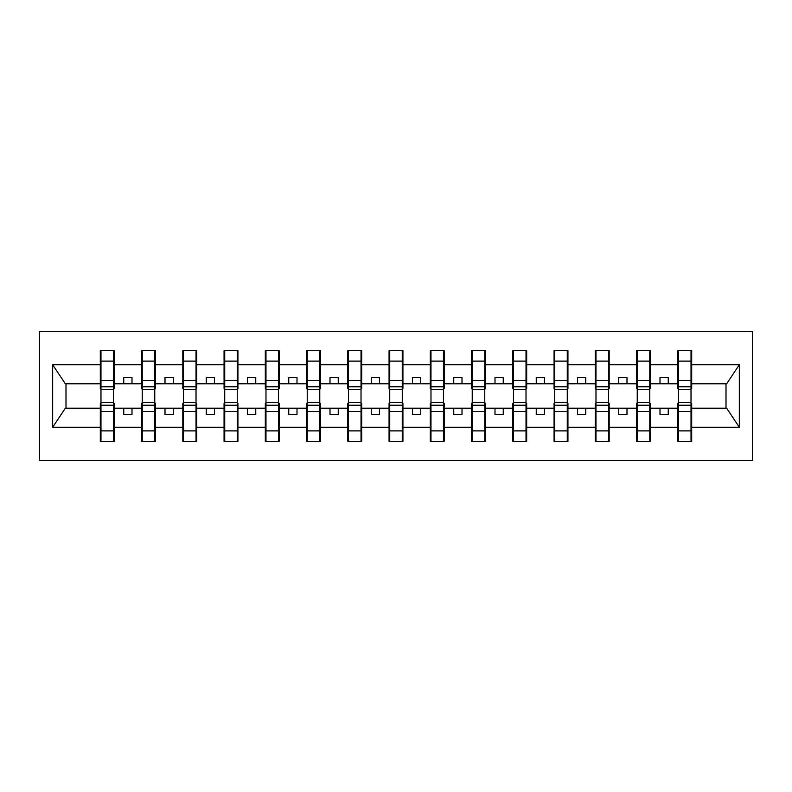 <?xml version="1.0" encoding="UTF-8"?>
<svg xmlns="http://www.w3.org/2000/svg" width="792" height="792" viewBox="0 0 792 792"><rect width="100%" height="100%" fill="white"/><g stroke="black" fill="none" stroke-linecap="round" stroke-linejoin="round"><path stroke-width="1.19" d="M39.6 460.35L752.4 460.35L752.4 331.65L39.6 331.65L39.6 460.35M678.477 403.257L677.823 403.257L677.823 408.207L650.43 408.207L650.43 403.257L649.767 403.257M691.02 388.743L691.683 388.743L691.683 383.793L726.67 383.793L739.332 364.736L739.332 427.264L691.683 427.264L691.683 441.372L677.823 441.372L677.823 408.207M691.02 403.257L691.683 403.257L691.683 427.264M637.233 403.257L636.57 403.257L636.57 408.207L609.177 408.207L609.177 403.257L608.523 403.257M677.823 427.264L650.43 427.264L650.43 441.372L636.57 441.372L636.57 408.207M650.43 427.264L650.43 408.207M595.98 403.257L595.317 403.257L595.317 408.207L567.933 408.207L567.933 403.257L567.27 403.257M636.57 427.264L609.177 427.264L609.177 441.372L595.317 441.372L595.317 408.207M609.177 427.264L609.177 408.207M554.727 403.257L554.073 403.257L554.073 408.207L526.68 408.207L526.68 403.257L526.017 403.257M595.317 427.264L567.933 427.264L567.933 441.372L554.073 441.372L554.073 408.207M567.933 427.264L567.933 408.207M513.483 403.257L512.82 403.257L512.82 408.207L485.427 408.207L485.427 403.257L484.773 403.257M554.073 427.264L526.68 427.264L526.68 441.372L512.82 441.372L512.82 408.207M526.68 427.264L526.68 408.207M472.23 403.257L471.567 403.257L471.567 408.207L444.183 408.207L444.183 403.257L443.52 403.257M512.82 427.264L485.427 427.264L485.427 441.372L471.567 441.372L471.567 408.207M485.427 427.264L485.427 408.207M430.977 403.257L430.323 403.257L430.323 408.207L402.93 408.207L402.93 403.257L402.267 403.257M471.567 427.264L444.183 427.264L444.183 441.372L430.323 441.372L430.323 408.207M444.183 427.264L444.183 408.207M389.733 403.257L389.07 403.257L389.07 408.207L361.677 408.207L361.677 403.257L361.023 403.257M430.323 427.264L402.93 427.264L402.93 441.372L389.07 441.372L389.07 408.207M402.93 427.264L402.93 408.207M348.48 403.257L347.817 403.257L347.817 408.207L320.433 408.207L320.433 403.257L319.77 403.257M389.07 427.264L361.677 427.264L361.677 441.372L347.817 441.372L347.817 408.207M361.677 427.264L361.677 408.207M307.227 403.257L306.573 403.257L306.573 408.207L279.18 408.207L279.18 403.257L278.517 403.257M347.817 427.264L320.433 427.264L320.433 441.372L306.573 441.372L306.573 408.207M320.433 427.264L320.433 408.207M265.983 403.257L265.32 403.257L265.32 408.207L237.927 408.207L237.927 403.257L237.273 403.257M306.573 427.264L279.18 427.264L279.18 441.372L265.32 441.372L265.32 408.207M279.18 427.264L279.18 408.207M224.73 403.257L224.067 403.257L224.067 408.207L196.683 408.207L196.683 403.257L196.02 403.257M265.32 427.264L237.927 427.264L237.927 441.372L224.067 441.372L224.067 408.207M237.927 427.264L237.927 408.207M183.477 403.257L182.823 403.257L182.823 408.207L155.43 408.207L155.43 403.257L154.767 403.257M224.067 427.264L196.683 427.264L196.683 441.372L182.823 441.372L182.823 408.207M196.683 427.264L196.683 408.207M142.233 403.257L141.57 403.257L141.57 408.207L114.177 408.207L114.177 403.257L113.523 403.257M182.823 427.264L155.43 427.264L155.43 441.372L141.57 441.372L141.57 408.207M155.43 427.264L155.43 408.207M677.823 350.628L691.683 350.628L691.02 350.628L691.02 361.122L678.477 361.122L678.477 350.628L677.823 350.628L677.823 364.736L650.43 364.736L650.43 388.743L649.767 388.743M678.477 388.743L677.823 388.743L677.823 364.736M636.57 350.628L650.43 350.628L649.767 350.628L649.767 361.122L637.233 361.122L637.233 350.628L636.57 350.628L636.57 364.736L609.177 364.736L609.177 388.743L608.523 388.743M637.233 388.743L636.57 388.743L636.57 364.736M595.317 350.628L609.177 350.628L608.523 350.628L608.523 361.122L595.98 361.122L595.98 350.628L595.317 350.628L595.317 364.736L567.933 364.736L567.933 388.743L567.27 388.743M595.98 388.743L595.317 388.743L595.317 364.736M554.073 350.628L567.933 350.628L567.27 350.628L567.27 361.122L554.727 361.122L554.727 350.628L554.073 350.628L554.073 364.736L526.68 364.736L526.68 388.743L526.017 388.743M554.727 388.743L554.073 388.743L554.073 364.736M512.82 350.628L526.68 350.628L526.017 350.628L526.017 361.122L513.483 361.122L513.483 350.628L512.82 350.628L512.82 364.736L485.427 364.736L485.427 388.743L484.773 388.743M513.483 388.743L512.82 388.743L512.82 364.736M471.567 350.628L485.427 350.628L484.773 350.628L484.773 361.122L472.23 361.122L472.23 350.628L471.567 350.628L471.567 364.736L444.183 364.736L444.183 388.743L443.52 388.743M472.23 388.743L471.567 388.743L471.567 364.736M430.323 350.628L444.183 350.628L443.52 350.628L443.52 361.122L430.977 361.122L430.977 350.628L430.323 350.628L430.323 364.736L402.93 364.736L402.93 388.743L402.267 388.743M430.977 388.743L430.323 388.743L430.323 364.736M389.07 350.628L402.93 350.628L402.267 350.628L402.267 361.122L389.733 361.122L389.733 350.628L389.07 350.628L389.07 364.736L361.677 364.736L361.677 388.743L361.023 388.743M389.733 388.743L389.07 388.743L389.07 364.736M347.817 350.628L361.677 350.628L361.023 350.628L361.023 361.122L348.48 361.122L348.48 350.628L347.817 350.628L347.817 364.736L320.433 364.736L320.433 388.743L319.77 388.743M348.48 388.743L347.817 388.743L347.817 364.736M306.573 350.628L320.433 350.628L319.77 350.628L319.77 361.122L307.227 361.122L307.227 350.628L306.573 350.628L306.573 364.736L279.18 364.736L279.18 388.743L278.517 388.743M307.227 388.743L306.573 388.743L306.573 364.736M265.32 350.628L279.18 350.628L278.517 350.628L278.517 361.122L265.983 361.122L265.983 350.628L265.32 350.628L265.32 364.736L237.927 364.736L237.927 388.743L237.273 388.743M265.983 388.743L265.32 388.743L265.32 364.736M224.067 350.628L237.927 350.628L237.273 350.628L237.273 361.122L224.73 361.122L224.73 350.628L224.067 350.628L224.067 364.736L196.683 364.736L196.683 388.743L196.02 388.743M224.73 388.743L224.067 388.743L224.067 364.736M182.823 350.628L196.683 350.628L196.02 350.628L196.02 361.122L183.477 361.122L183.477 350.628L182.823 350.628L182.823 364.736L155.43 364.736L155.43 388.743L154.767 388.743M183.477 388.743L182.823 388.743L182.823 364.736M141.57 350.628L155.43 350.628L154.767 350.628L154.767 361.122L142.233 361.122L142.233 350.628L141.57 350.628L141.57 364.736L114.177 364.736L114.177 350.628L113.523 350.628L113.523 396.168M142.233 388.743L141.57 388.743L141.57 364.736M100.98 403.257L100.317 403.257L100.317 408.207L65.33 408.207L52.668 427.264L52.668 364.736L65.33 383.793L100.317 383.793L100.317 364.736L52.668 364.736M141.57 427.264L114.177 427.264L114.177 441.372L100.317 441.372L100.317 408.207M114.177 427.264L114.177 408.207M113.523 361.122L100.98 361.122L100.98 350.628L100.317 350.628L100.317 364.736M100.317 383.793L100.317 388.743L100.98 388.743M691.683 383.793L691.683 350.628M650.43 350.628L650.43 364.736M609.177 350.628L609.177 364.736M567.933 350.628L567.933 364.736M526.68 350.628L526.68 364.736M485.427 350.628L485.427 364.736M444.183 350.628L444.183 364.736M402.93 350.628L402.93 364.736M361.677 350.628L361.677 364.736M320.433 350.628L320.433 364.736M279.18 350.628L279.18 364.736M237.927 350.628L237.927 364.736M196.683 350.628L196.683 364.736M155.43 350.628L155.43 364.736M739.332 364.736L691.683 364.736M100.317 427.264L52.668 427.264M100.317 350.628L114.177 350.628M677.823 383.793L668.25 383.793L668.25 377.517L660.003 377.517L660.003 383.793L668.25 383.793M660.003 383.793L650.43 383.793M660.003 408.207L660.003 414.483L668.25 414.483L668.25 408.207M636.57 383.793L626.997 383.793L626.997 377.517L618.75 377.517L618.75 383.793L626.997 383.793M618.75 383.793L609.177 383.793M618.75 408.207L618.75 414.483L626.997 414.483L626.997 408.207M595.317 383.793L585.753 383.793L585.753 377.517L577.497 377.517L577.497 383.793L585.753 383.793M577.497 383.793L567.933 383.793M577.497 408.207L577.497 414.483L585.753 414.483L585.753 408.207M554.073 383.793L544.5 383.793L544.5 377.517L536.253 377.517L536.253 383.793L544.5 383.793M536.253 383.793L526.68 383.793M536.253 408.207L536.253 414.483L544.5 414.483L544.5 408.207M512.82 383.793L503.247 383.793L503.247 377.517L495 377.517L495 383.793L503.247 383.793M495 383.793L485.427 383.793M495 408.207L495 414.483L503.247 414.483L503.247 408.207M471.567 383.793L462.003 383.793L462.003 377.517L453.747 377.517L453.747 383.793L462.003 383.793M453.747 383.793L444.183 383.793M453.747 408.207L453.747 414.483L462.003 414.483L462.003 408.207M430.323 383.793L420.75 383.793L420.75 377.517L412.503 377.517L412.503 383.793L420.75 383.793M412.503 383.793L402.93 383.793M412.503 408.207L412.503 414.483L420.75 414.483L420.75 408.207M389.07 383.793L379.497 383.793L379.497 377.517L371.25 377.517L371.25 383.793L379.497 383.793M371.25 383.793L361.677 383.793M371.25 408.207L371.25 414.483L379.497 414.483L379.497 408.207M347.817 383.793L338.253 383.793L338.253 377.517L329.997 377.517L329.997 383.793L338.253 383.793M329.997 383.793L320.433 383.793M329.997 408.207L329.997 414.483L338.253 414.483L338.253 408.207M306.573 383.793L297 383.793L297 377.517L288.753 377.517L288.753 383.793L297 383.793M288.753 383.793L279.18 383.793M288.753 408.207L288.753 414.483L297 414.483L297 408.207M265.32 383.793L255.747 383.793L255.747 377.517L247.5 377.517L247.5 383.793L255.747 383.793M247.5 383.793L237.927 383.793M247.5 408.207L247.5 414.483L255.747 414.483L255.747 408.207M224.067 383.793L214.503 383.793L214.503 377.517L206.247 377.517L206.247 383.793L214.503 383.793M206.247 383.793L196.683 383.793M206.247 408.207L206.247 414.483L214.503 414.483L214.503 408.207M182.823 383.793L173.25 383.793L173.25 377.517L165.003 377.517L165.003 383.793L173.25 383.793M165.003 383.793L155.43 383.793M165.003 408.207L165.003 414.483L173.25 414.483L173.25 408.207M141.57 383.793L131.997 383.793L131.997 377.517L123.75 377.517L123.75 383.793L131.997 383.793M123.75 383.793L114.177 383.793L114.177 364.736M123.75 408.207L123.75 414.483L131.997 414.483L131.997 408.207M114.177 383.793L114.177 388.743L113.523 388.743M739.332 427.264L726.67 408.207L691.683 408.207M66.003 383.793L66.003 408.207M725.997 408.207L725.997 383.793M100.317 358.875L100.98 358.875M113.523 358.875L114.177 358.875M100.98 361.122L100.98 396.168M114.177 433.125L113.523 433.125M100.317 441.372L100.98 441.372L100.98 430.878L113.523 430.878L113.523 441.372L114.177 441.372M100.98 433.125L100.317 433.125M113.523 430.878L113.523 395.832M100.98 430.878L100.98 395.832M141.57 358.875L142.233 358.875M154.767 358.875L155.43 358.875M142.233 361.122L142.233 396.168M154.767 361.122L154.767 396.168M182.823 358.875L183.477 358.875M196.02 358.875L196.683 358.875M183.477 361.122L183.477 396.168M196.02 361.122L196.02 396.168M224.067 358.875L224.73 358.875M237.273 358.875L237.927 358.875M224.73 361.122L224.73 396.168M237.273 361.122L237.273 396.168M265.32 358.875L265.983 358.875M278.517 358.875L279.18 358.875M265.983 361.122L265.983 396.168M278.517 361.122L278.517 396.168M155.43 433.125L154.767 433.125M141.57 441.372L142.233 441.372L142.233 430.878L154.767 430.878L154.767 441.372L155.43 441.372M142.233 433.125L141.57 433.125M154.767 430.878L154.767 395.832M142.233 430.878L142.233 395.832M196.683 433.125L196.02 433.125M182.823 441.372L183.477 441.372L183.477 430.878L196.02 430.878L196.02 441.372L196.683 441.372M183.477 433.125L182.823 433.125M196.02 430.878L196.02 395.832M183.477 430.878L183.477 395.832M237.927 433.125L237.273 433.125M224.067 441.372L224.73 441.372L224.73 430.878L237.273 430.878L237.273 441.372L237.927 441.372M224.73 433.125L224.067 433.125M237.273 430.878L237.273 395.832M224.73 430.878L224.73 395.832M279.18 433.125L278.517 433.125M265.32 441.372L265.983 441.372L265.983 430.878L278.517 430.878L278.517 441.372L279.18 441.372M265.983 433.125L265.32 433.125M278.517 430.878L278.517 395.832M265.983 430.878L265.983 395.832M306.573 358.875L307.227 358.875M319.77 358.875L320.433 358.875M307.227 361.122L307.227 396.168M319.77 361.122L319.77 396.168M320.433 433.125L319.77 433.125M306.573 441.372L307.227 441.372L307.227 430.878L319.77 430.878L319.77 441.372L320.433 441.372M307.227 433.125L306.573 433.125M319.77 430.878L319.77 395.832M307.227 430.878L307.227 395.832M347.817 358.875L348.48 358.875M361.023 358.875L361.677 358.875M348.48 361.122L348.48 396.168M361.023 361.122L361.023 396.168M361.677 433.125L361.023 433.125M347.817 441.372L348.48 441.372L348.48 430.878L361.023 430.878L361.023 441.372L361.677 441.372M348.48 433.125L347.817 433.125M361.023 430.878L361.023 395.832M348.48 430.878L348.48 395.832M389.07 358.875L389.733 358.875M402.267 358.875L402.93 358.875M389.733 361.122L389.733 396.168M402.267 361.122L402.267 396.168M402.93 433.125L402.267 433.125M389.07 441.372L389.733 441.372L389.733 430.878L402.267 430.878L402.267 441.372L402.93 441.372M389.733 433.125L389.07 433.125M402.267 430.878L402.267 395.832M389.733 430.878L389.733 395.832M430.323 358.875L430.977 358.875M443.52 358.875L444.183 358.875M430.977 361.122L430.977 396.168M443.52 361.122L443.52 396.168M444.183 433.125L443.52 433.125M430.323 441.372L430.977 441.372L430.977 430.878L443.52 430.878L443.52 441.372L444.183 441.372M430.977 433.125L430.323 433.125M443.52 430.878L443.52 395.832M430.977 430.878L430.977 395.832M471.567 358.875L472.23 358.875M484.773 358.875L485.427 358.875M472.23 361.122L472.23 396.168M484.773 361.122L484.773 396.168M485.427 433.125L484.773 433.125M471.567 441.372L472.23 441.372L472.23 430.878L484.773 430.878L484.773 441.372L485.427 441.372M472.23 433.125L471.567 433.125M484.773 430.878L484.773 395.832M472.23 430.878L472.23 395.832M512.82 358.875L513.483 358.875M526.017 358.875L526.68 358.875M513.483 361.122L513.483 396.168M526.017 361.122L526.017 396.168M526.68 433.125L526.017 433.125M512.82 441.372L513.483 441.372L513.483 430.878L526.017 430.878L526.017 441.372L526.68 441.372M513.483 433.125L512.82 433.125M526.017 430.878L526.017 395.832M513.483 430.878L513.483 395.832M554.073 358.875L554.727 358.875M567.27 358.875L567.933 358.875M554.727 361.122L554.727 396.168M567.27 361.122L567.27 396.168M567.933 433.125L567.27 433.125M554.073 441.372L554.727 441.372L554.727 430.878L567.27 430.878L567.27 441.372L567.933 441.372M554.727 433.125L554.073 433.125M567.27 430.878L567.27 395.832M554.727 430.878L554.727 395.832M595.317 358.875L595.98 358.875M608.523 358.875L609.177 358.875M595.98 361.122L595.98 396.168M608.523 361.122L608.523 396.168M609.177 433.125L608.523 433.125M595.317 441.372L595.98 441.372L595.98 430.878L608.523 430.878L608.523 441.372L609.177 441.372M595.98 433.125L595.317 433.125M608.523 430.878L608.523 395.832M595.98 430.878L595.98 395.832M636.57 358.875L637.233 358.875M649.767 358.875L650.43 358.875M637.233 361.122L637.233 396.168M649.767 361.122L649.767 396.168M650.43 433.125L649.767 433.125M636.57 441.372L637.233 441.372L637.233 430.878L649.767 430.878L649.767 441.372L650.43 441.372M637.233 433.125L636.57 433.125M649.767 430.878L649.767 395.832M637.233 430.878L637.233 395.832M677.823 358.875L678.477 358.875M691.02 358.875L691.683 358.875M678.477 361.122L678.477 396.168M691.02 361.122L691.02 396.168M691.683 433.125L691.02 433.125M677.823 441.372L678.477 441.372L678.477 430.878L691.02 430.878L691.02 441.372L691.683 441.372M678.477 433.125L677.823 433.125M691.02 430.878L691.02 395.832M678.477 430.878L678.477 395.832M113.523 380.427L100.98 380.427M113.523 386.783L100.98 386.783M100.98 411.573L113.523 411.573M100.98 405.217L113.523 405.217M154.767 380.427L142.233 380.427M154.767 386.783L142.233 386.783M196.02 380.427L183.477 380.427M196.02 386.783L183.477 386.783M237.273 380.427L224.73 380.427M237.273 386.783L224.73 386.783M278.517 380.427L265.983 380.427M278.517 386.783L265.983 386.783M142.233 411.573L154.767 411.573M142.233 405.217L154.767 405.217M183.477 411.573L196.02 411.573M183.477 405.217L196.02 405.217M224.73 411.573L237.273 411.573M224.73 405.217L237.273 405.217M265.983 411.573L278.517 411.573M265.983 405.217L278.517 405.217M319.77 380.427L307.227 380.427M319.77 386.783L307.227 386.783M307.227 411.573L319.77 411.573M307.227 405.217L319.77 405.217M361.023 380.427L348.48 380.427M361.023 386.783L348.48 386.783M348.48 411.573L361.023 411.573M348.48 405.217L361.023 405.217M402.267 380.427L389.733 380.427M402.267 386.783L389.733 386.783M389.733 411.573L402.267 411.573M389.733 405.217L402.267 405.217M443.52 380.427L430.977 380.427M443.52 386.783L430.977 386.783M430.977 411.573L443.52 411.573M430.977 405.217L443.52 405.217M484.773 380.427L472.23 380.427M484.773 386.783L472.23 386.783M472.23 411.573L484.773 411.573M472.23 405.217L484.773 405.217M526.017 380.427L513.483 380.427M526.017 386.783L513.483 386.783M513.483 411.573L526.017 411.573M513.483 405.217L526.017 405.217M567.27 380.427L554.727 380.427M567.27 386.783L554.727 386.783M554.727 411.573L567.27 411.573M554.727 405.217L567.27 405.217M608.523 380.427L595.98 380.427M608.523 386.783L595.98 386.783M595.98 411.573L608.523 411.573M595.98 405.217L608.523 405.217M649.767 380.427L637.233 380.427M649.767 386.783L637.233 386.783M637.233 411.573L649.767 411.573M637.233 405.217L649.767 405.217M691.02 380.427L678.477 380.427M691.02 386.783L678.477 386.783M678.477 411.573L691.02 411.573M678.477 405.217L691.02 405.217M113.523 389.565L100.98 389.565M100.98 402.435L113.523 402.435M154.767 389.565L142.233 389.565M196.02 389.565L183.477 389.565M237.273 389.565L224.73 389.565M278.517 389.565L265.983 389.565M142.233 402.435L154.767 402.435M183.477 402.435L196.02 402.435M224.73 402.435L237.273 402.435M265.983 402.435L278.517 402.435M319.77 389.565L307.227 389.565M307.227 402.435L319.77 402.435M361.023 389.565L348.48 389.565M348.48 402.435L361.023 402.435M402.267 389.565L389.733 389.565M389.733 402.435L402.267 402.435M443.52 389.565L430.977 389.565M430.977 402.435L443.52 402.435M484.773 389.565L472.23 389.565M472.23 402.435L484.773 402.435M526.017 389.565L513.483 389.565M513.483 402.435L526.017 402.435M567.27 389.565L554.727 389.565M554.727 402.435L567.27 402.435M608.523 389.565L595.98 389.565M595.98 402.435L608.523 402.435M649.767 389.565L637.233 389.565M637.233 402.435L649.767 402.435M691.02 389.565L678.477 389.565M678.477 402.435L691.02 402.435"/></g></svg>
